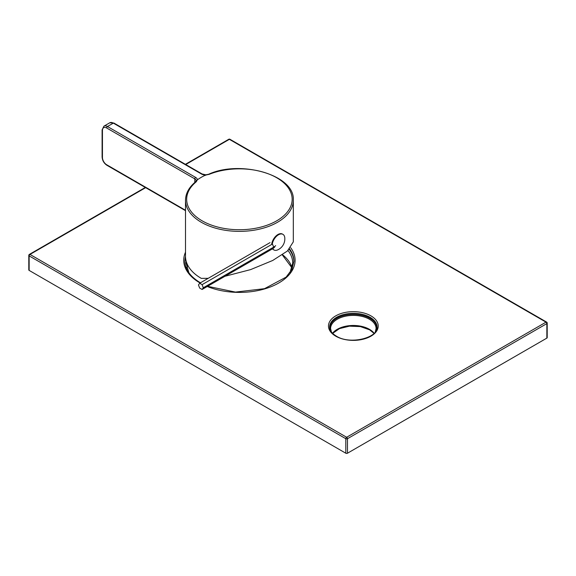 <?xml version="1.0" encoding="UTF-8"?>
<svg xmlns="http://www.w3.org/2000/svg" width="576" height="576" viewBox="0 0 576 576"><rect width="100%" height="100%" fill="white"/><g stroke="black" fill="none" stroke-linecap="round" stroke-linejoin="round"><path stroke-width="0.86" d="M208.202 278.316L201.298 278.381A53.906 31.118 180 0 1 185.508 256.378L185.508 200.254A53.906 31.118 180 0 0 201.298 222.257A53.906 31.118 180 0 0 260.042 229.003A53.906 31.118 180 0 0 293.314 200.254L293.314 241.862L287.388 251.028L272.729 260.467L250.589 269.618L224.971 276.264M205.704 175.313L205.682 175.032A53.906 31.118 0 0 0 197.366 179.834L196.265 181.771A52.747 30.449 180 0 0 202.118 220.817A52.747 30.449 180 0 0 276.71 220.817A52.747 30.449 180 0 0 276.71 177.754A52.747 30.449 180 0 0 209.074 174.377L205.855 175.018M194.789 182.455L194.789 178.862A4.738 2.736 0 0 1 196.178 180.799L197.345 179.899M271.642 244.483A9.007 5.198 -60 0 1 275.926 236.059A9.007 5.198 -60 0 1 282.449 234.072L282.953 234.36A9.007 5.198 -60 0 1 284.782 237.758A12.074 12.074 0 0 1 277.805 249.84A9.007 5.198 120 0 1 273.946 249.955L273.449 249.667A9.007 5.198 120 0 1 272.506 248.825M272.239 244.145A9.007 5.198 -60 0 1 276.674 236.124A9.007 5.198 -60 0 1 282.953 234.36M272.729 248.688A9.007 5.198 120 0 0 273.946 249.955M199.67 283.248L202.09 284.645L203.299 287.755L202.09 289.476L199.67 288.079L198.461 284.969L199.67 283.248L270.036 242.618M202.09 284.645L272.455 244.015L273.665 247.133A12.895 7.445 0 0 0 275.666 245.635M202.09 289.476L272.455 248.854A11.189 6.458 0 0 0 274.759 246.924M203.299 287.755L273.665 247.133L272.455 248.854M29.146 270.403A1.188 0.684 180 0 1 28.8 269.921L28.8 255.406A1.188 0.684 0 0 0 29.146 255.895L29.146 270.403L345.802 453.218A1.188 0.684 180 0 0 347.479 453.218L546.854 338.112A1.188 0.684 180 0 0 547.2 337.63L547.2 323.122A1.188 1.188 0 0 0 546.61 322.092L229.954 139.277A1.188 1.188 0 0 0 228.766 139.277L185.378 164.326M293.904 261.691A54.497 31.464 0 0 0 289.181 249.358A54.497 31.464 180 0 1 293.904 261.691M185.537 257.436A54.497 31.464 0 0 0 184.925 261.691A54.497 31.464 180 0 1 185.537 257.436M377.021 327.463A23.695 13.68 0 0 0 370.094 318.283A23.695 13.68 0 0 0 344.671 315.223A23.695 13.68 0 0 0 329.666 327.463M145.663 187.654L29.988 254.441L346.637 437.263A1.188 0.684 60 0 1 347.479 438.71L546.854 323.604A1.188 0.684 0 0 0 547.2 323.122M145.318 187.459L29.39 254.383A1.188 0.684 -120 0 1 29.988 254.441A1.188 0.684 120 0 0 29.146 255.895L345.802 438.71A1.188 0.684 120 0 1 346.637 437.263L546.012 322.15A1.188 0.684 60 0 1 546.854 323.604L546.854 338.112M229.954 139.277A1.188 0.684 -60 0 0 229.363 139.334L546.012 322.15A1.188 0.684 -60 0 1 546.61 322.092M185.731 164.527L229.363 139.334A1.188 0.684 -120 0 0 228.766 139.277M209.074 174.377A1.188 0.554 67.9 0 0 208.642 174.254L205.783 174.809L202.09 173.966A1.188 0.684 120 0 0 201.492 174.024A5.926 3.42 0 0 0 205.682 175.032M196.178 180.806L195.538 181.829A1.188 0.792 50.6 0 1 196.265 181.771M197.366 179.834A5.926 3.42 0 0 0 195.631 177.415A1.188 0.684 -60 0 0 194.789 178.862L106.632 127.966A5.926 3.42 -120 0 0 102.449 130.385L102.449 157.471A5.926 3.42 -120 0 0 106.632 164.722A1.188 0.684 120 0 0 106.884 165.269L185.508 210.665M106.632 164.722L185.508 210.262M102.449 157.471A1.188 0.684 180 0 1 102.103 156.989C102.362 160.517 103.954 163.274 106.884 165.269M195.631 177.415L107.474 126.518A7.106 4.104 -120 0 0 103.918 126.166L109.786 122.782L113.933 123.07A1.188 0.684 120 0 0 113.335 123.127L201.492 174.024M106.632 127.966A1.188 0.684 -60 0 1 107.474 126.518L113.335 123.127A7.106 4.104 60 0 0 109.786 122.782M102.449 156.499L102.449 130.385A1.188 0.684 180 0 1 102.103 129.902L102.103 156.989M370.094 317.318A23.695 13.68 180 0 1 377.035 326.988C378.612 337.73 350.006 345.103 336.341 336.118C331.891 333.403 329.659 330.365 329.645 326.988A23.695 13.68 180 0 1 344.275 314.352A23.695 13.68 180 0 1 370.094 317.318M370.937 315.864A24.876 14.364 180 0 1 370.937 336.175A24.876 14.364 180 0 1 335.75 336.175A24.876 14.364 180 0 1 335.75 315.864A24.876 14.364 180 0 1 370.937 315.864M200.088 283.003A55.678 32.148 180 0 1 200.038 282.974A55.678 32.148 180 0 1 185.508 252.187M290.678 247.702A55.678 32.148 180 0 1 274.342 285.286A55.678 32.148 180 0 1 207.259 286.495M347.479 453.218L347.479 438.71A1.188 0.684 0 0 1 345.802 438.71L345.802 453.218M200.635 282.917C190.296 276.718 185.054 269.482 184.918 261.216A54.497 31.464 180 0 1 185.508 256.579M289.591 248.933A54.497 31.464 180 0 1 293.911 261.216L291.938 269.417L286.092 277.135L264.499 288.677L235.447 292.09L207.576 286.308M375.264 331.934L376.085 328.536A22.745 13.133 0 0 0 369.425 319.248A22.745 13.133 0 0 0 344.635 316.404A22.745 13.133 0 0 0 330.595 328.536L331.416 331.934M374.126 333.259A22.745 13.133 0 0 0 369.425 329.314A22.745 13.133 0 0 0 332.561 333.259M376.711 329.141A23.458 13.543 0 0 0 369.929 318.377A23.458 13.543 0 0 0 343.426 315.684A23.458 13.543 0 0 0 329.976 329.141M282.542 254.729A53.309 30.78 180 0 1 292.046 267.926M288.007 250.488A53.309 30.78 180 0 1 292.723 263.146L289.93 272.779M186.775 267.926A53.309 30.78 180 0 1 187.74 265.241M188.899 272.779L186.098 263.146A53.309 30.78 180 0 1 186.192 261.324M208.642 174.254C239.933 159.689 295.15 174.708 293.314 200.254M195.538 181.829C188.964 187.279 185.623 193.421 185.508 200.254M113.933 123.07L202.09 173.966M103.918 126.166L102.103 129.902M29.39 254.383A1.188 1.188 0 0 0 28.8 255.406M374.004 333.374L369.67 329.854L360.389 326.599L349.459 326.153L339.437 328.637L332.676 333.374M282.298 254.894L292.032 267.984M187.783 265.32L186.797 267.984"/></g></svg>
